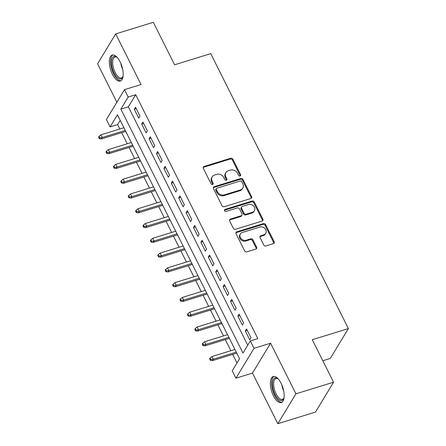 <?xml version="1.0" encoding="UTF-8"?>
<svg xmlns="http://www.w3.org/2000/svg" width="446" height="446" viewBox="0 0 446 446"><rect width="100%" height="100%" fill="white"/><g stroke="black" fill="none" stroke-linecap="round" stroke-linejoin="round"><path stroke-width="0.67" d="M240.071 175.992A1.199 1.009 31.2 0 0 240.595 174.659L232.873 159.244A1.717 1.444 31.2 0 0 230.671 158.252L204.078 166.458A1.717 1.444 31.2 0 0 203.326 168.365L211.047 183.78A1.199 1.009 31.2 0 0 213.116 183.144L212.118 181.148A5.486 4.616 31.2 0 1 212.151 176.845A5.486 4.616 31.2 0 1 214.52 175.044L216.734 174.358A5.486 4.616 31.2 0 1 223.786 177.541L224.79 179.537A1.199 1.009 31.2 0 0 226.858 178.902L225.854 176.906A5.486 4.616 31.2 0 1 225.888 172.602A5.486 4.616 31.2 0 1 228.257 170.801L230.476 170.121A5.486 4.616 31.2 0 1 237.528 173.304L238.526 175.3A1.199 1.009 31.2 0 0 240.071 175.992M240.221 175.93A1.199 1.009 31.2 0 0 240.104 175.468L232.388 160.053A1.717 1.444 31.2 0 0 230.181 159.055L203.588 167.267A1.717 1.444 31.2 0 0 203.175 167.473M212.748 184.415A1.199 1.009 31.2 0 0 212.625 183.947L211.627 181.957L212.118 181.148M226.484 180.173A1.199 1.009 31.2 0 0 226.367 179.71L225.369 177.714L225.854 176.906M281.075 383.253A13.625 5.893 -107.2 0 0 273.242 376.53A13.625 5.893 -107.2 0 0 273.443 395.847A13.625 5.893 -107.2 0 0 281.281 402.571A13.625 5.893 -107.2 0 0 281.075 383.253M120.085 61.765A13.625 5.893 -107.2 0 0 112.253 55.042A13.625 5.893 -107.2 0 0 112.459 74.359A13.625 5.893 -107.2 0 0 120.292 81.083A13.625 5.893 -107.2 0 0 120.085 61.765M263.764 244.938A1.717 1.444 31.2 0 0 265.967 245.936L273.426 243.633A1.717 1.444 31.2 0 0 274.178 241.726L265.604 224.606A1.717 1.444 31.2 0 0 263.402 223.608L236.809 231.82A1.717 1.444 31.2 0 0 236.057 233.726L244.631 250.847A1.717 1.444 31.2 0 0 246.833 251.839L255.848 249.058A1.717 1.444 31.2 0 0 256.601 247.151L252.927 239.825A1.717 1.444 31.2 0 0 250.724 238.833L246.259 240.21A4.588 3.858 31.2 0 1 241.175 238.71A4.588 3.858 31.2 0 1 240.388 233.949A4.588 3.858 31.2 0 1 242.368 232.45L259.879 227.042A4.588 3.858 31.2 0 1 264.957 228.542A4.588 3.858 31.2 0 1 265.744 233.303A4.588 3.858 31.2 0 1 263.764 234.808L260.843 235.705A1.717 1.444 31.2 0 0 260.096 237.612L263.764 244.938M250.323 340.928L254.025 348.315L235.928 378.186L232.227 370.793L239.563 358.684L117.432 114.8L110.095 126.909L106.399 119.517L124.49 89.652L128.192 97.038L120.855 109.147L242.986 353.037L250.323 340.928L257.849 338.603L135.718 94.719L128.192 97.038M124.49 89.652L141.047 84.539L115.698 33.913L153.324 22.3L174.603 64.793L210.724 53.643L348.398 328.568L312.278 339.724L333.558 382.216L295.932 393.829L270.577 343.208L254.025 348.315M250.83 198.509A1.717 1.444 31.2 0 0 251.583 196.602L243.009 179.482A1.717 1.444 31.2 0 0 240.807 178.489L214.214 186.696A1.717 1.444 31.2 0 0 213.461 188.602L222.036 205.723A1.717 1.444 31.2 0 0 224.243 206.721L250.83 198.509M254.309 202.044L262.884 219.164A1.717 1.444 31.2 0 1 262.131 221.071L235.538 229.277A1.717 1.444 31.2 0 1 233.336 228.285L229.668 220.96A1.717 1.444 31.2 0 1 230.415 219.053L241.202 215.725A1.717 1.444 31.2 0 0 241.949 213.818L239.519 208.957A1.717 1.444 31.2 0 0 237.311 207.959L226.089 211.426A1.199 1.009 31.2 0 1 225.068 209.397L252.101 201.051A1.717 1.444 31.2 0 1 254.309 202.044L253.819 202.852L262.393 219.973L262.884 219.164M333.558 382.216L315.461 412.087L277.836 423.7L295.932 393.829M115.698 33.913L97.602 63.784L116.863 102.246M139.944 116.088L135.506 107.224L134.279 109.242L138.723 118.106L139.944 116.088M147.347 130.873L142.904 122.003L141.683 124.021L146.121 132.891L147.347 130.873M154.745 145.652L150.308 136.783L149.087 138.801L153.524 147.671L154.745 145.652M162.149 160.432L157.711 151.568L156.485 153.586L160.928 162.45L162.149 160.432M169.552 175.217L165.109 166.347L163.888 168.365L168.332 177.235L169.552 175.217M176.95 189.996L172.513 181.126L171.292 183.144L175.73 192.014L176.95 189.996M184.354 204.775L179.916 195.905L178.69 197.924L183.133 206.793L184.354 204.775M191.758 219.555L187.314 210.69L186.094 212.709L190.537 221.573L191.758 219.555M199.156 234.34L194.718 225.47L193.497 227.488L197.935 236.358L199.156 234.34M206.559 249.119L202.122 240.249L200.895 242.267L205.338 251.137L206.559 249.119M213.963 263.898L209.52 255.034L208.299 257.052L212.742 265.916L213.963 263.898M221.361 278.683L216.923 269.813L215.702 271.831L220.14 280.701L221.361 278.683M228.765 293.462L224.327 284.593L223.1 286.611L227.544 295.481L228.765 293.462M236.168 308.242L231.725 299.372L230.504 301.39L234.947 310.26L236.168 308.242M243.572 323.027L239.128 314.157L237.908 316.175L242.345 325.045L243.572 323.027M135.718 94.719L128.381 106.828L247.742 345.182M245.306 330.954L249.749 339.824L250.97 337.806L246.532 328.936L245.306 330.954L247.24 330.358M120.203 120.331L117.621 124.585L119.835 129M121.68 132.685L127.233 143.779M129.078 147.464L134.636 158.559M136.482 162.244L142.04 173.343M143.885 177.023L149.438 188.123M151.283 191.808L156.841 202.902M158.687 206.587L164.245 217.687M166.09 221.367L171.643 232.466M173.488 236.151L179.047 247.246M180.892 250.931L186.45 262.025M188.296 265.71L193.848 276.81M195.694 280.489L201.252 291.589M203.097 295.274L208.656 306.369M210.501 310.054L216.054 321.153M217.899 324.833L223.457 335.933M225.302 339.618L230.861 350.712M232.706 354.397L236.982 362.944M322.809 360.753L330.302 358.439L348.398 328.568M270.577 343.208L252.486 373.073L277.836 423.7M252.486 373.073L235.928 378.186M117.621 124.585L110.095 126.909M128.381 106.828L120.855 109.147M134.279 109.242L136.214 108.646M141.683 124.021L143.618 123.425M149.087 138.801L151.021 138.204M156.485 153.586L158.419 152.984M163.888 168.365L165.823 167.768M171.292 183.144L173.226 182.548M178.69 197.924L180.624 197.327M186.094 212.709L188.028 212.112M193.497 227.488L195.432 226.891M200.895 242.267L202.83 241.671M208.299 257.052L210.233 256.45M215.702 271.831L217.637 271.235M223.1 286.611L225.035 286.014M230.504 301.39L232.438 300.794M237.908 316.175L239.842 315.578M225.888 172.602L225.403 173.41A5.486 4.616 31.2 0 0 225.369 177.714M212.151 176.845L211.66 177.653A5.486 4.616 31.2 0 0 211.627 181.957M251.249 198.303A1.717 1.444 31.2 0 0 251.092 197.411L242.524 180.29A1.717 1.444 31.2 0 0 240.316 179.298L213.723 187.504A1.717 1.444 31.2 0 0 213.311 187.71M241.743 181.717A1.199 1.009 31.2 0 0 240.199 181.02L216.856 188.229A1.199 1.009 31.2 0 0 216.332 189.561L217.386 191.663A5.486 4.616 31.2 0 0 224.438 194.846L240.394 189.924A5.486 4.616 31.2 0 0 242.763 188.123A5.486 4.616 31.2 0 0 242.797 183.824L241.743 181.717M216.338 188.619L215.847 189.427A1.199 1.009 31.2 0 0 215.842 190.37L216.332 189.561M242.763 188.123L242.273 188.931A5.486 4.616 31.2 0 1 239.903 190.732L223.948 195.655A5.486 4.616 31.2 0 1 216.895 192.471L215.842 190.37M262.543 220.865A1.717 1.444 31.2 0 0 262.393 219.973M241.938 215.162L241.453 215.97A1.717 1.444 31.2 0 1 240.712 216.527L229.93 219.861A1.717 1.444 31.2 0 0 229.512 220.068M253.819 202.852A1.717 1.444 31.2 0 0 251.616 201.854L224.578 210.2A1.199 1.009 31.2 0 0 224.427 210.267M252.391 212.268A4.588 3.858 31.2 0 0 254.371 210.763A4.588 3.858 31.2 0 0 253.584 206.002A4.588 3.858 31.2 0 0 248.506 204.508L242.334 206.409A1.717 1.444 31.2 0 0 241.587 208.315L244.018 213.177A1.717 1.444 31.2 0 0 246.225 214.169L252.391 212.268L251.901 213.076A4.588 3.858 31.2 0 0 253.88 211.571L254.371 210.763M241.598 206.972L241.108 207.78A1.717 1.444 31.2 0 0 241.096 209.124L241.587 208.315M251.901 213.076L245.735 214.978A1.717 1.444 31.2 0 1 243.533 213.985L241.096 209.124M265.744 233.303L265.253 234.111A4.588 3.858 31.2 0 1 263.274 235.611L260.358 236.514A1.717 1.444 31.2 0 0 259.94 236.72M240.388 233.949L239.898 234.758A4.588 3.858 31.2 0 0 240.689 239.519A4.588 3.858 31.2 0 0 245.768 241.018L246.259 240.21M256.26 248.851A1.717 1.444 31.2 0 0 256.11 247.959L252.442 240.634A1.717 1.444 31.2 0 0 250.234 239.636L245.768 241.018M273.844 243.427A1.717 1.444 31.2 0 0 273.688 242.535L265.119 225.414A1.717 1.444 31.2 0 0 262.911 224.416L236.319 232.628A1.717 1.444 31.2 0 0 235.906 232.834M99.062 136.353L98.572 137.162L99.313 138.639L99.804 137.836L99.062 136.353L100.919 134.837L102.251 137.496L101.37 138.951L125.755 131.425M99.804 137.836L102.251 137.496L125.242 130.399M100.919 134.837L123.916 127.74M101.37 138.951L99.313 138.639M123.074 76.227A11.791 5.101 72.8 0 1 122.867 76.857A11.791 5.101 72.8 0 1 114.176 73.144A11.791 5.101 72.8 0 1 111.651 60.204A11.791 5.101 72.8 0 1 116.763 57.082A11.791 5.101 72.8 0 1 117.287 57.484M117.175 57.395A10.921 4.722 -107.2 0 0 115.007 57.027A10.921 4.722 -107.2 0 0 115.174 72.508A10.921 4.722 -107.2 0 0 121.451 77.894A10.921 4.722 -107.2 0 0 123.035 76.372M113.061 54.93A13.542 5.859 -107.2 0 0 113.685 73.947A13.542 5.859 -107.2 0 0 121.022 80.726M284.063 397.715A11.791 5.101 72.8 0 1 283.857 398.345A11.791 5.101 72.8 0 1 276.949 397.553A11.791 5.101 72.8 0 1 272.484 383.265A11.791 5.101 72.8 0 1 277.752 378.57A11.791 5.101 72.8 0 1 278.276 378.972M278.165 378.877A10.921 4.722 -107.2 0 0 275.996 378.515A10.921 4.722 -107.2 0 0 273.682 383.471A10.921 4.722 -107.2 0 0 276.531 394.699A10.921 4.722 -107.2 0 0 282.435 399.382A10.921 4.722 -107.2 0 0 284.024 397.854M274.05 376.413A13.542 5.859 -107.2 0 0 271.603 382.384A13.542 5.859 -107.2 0 0 274.903 395.881A13.542 5.859 -107.2 0 0 282.011 402.214M106.46 151.138L105.975 151.947L106.717 153.424L107.202 152.616L106.46 151.138L108.317 149.616L109.649 152.281L108.768 153.731L133.159 146.204M107.202 152.616L109.649 152.281L132.646 145.179M108.317 149.616L131.314 142.519M108.768 153.731L106.717 153.424M113.864 165.918L113.373 166.726L114.115 168.203L114.605 167.395L113.864 165.918L115.72 164.401L117.053 167.06L116.172 168.516L140.562 160.984M114.605 167.395L117.053 167.06L140.05 159.963M115.72 164.401L138.717 157.299M116.172 168.516L114.115 168.203M121.267 180.697L120.777 181.505L121.518 182.983L122.009 182.174L121.267 180.697L123.124 179.18L124.456 181.84L123.575 183.295L147.96 175.763M122.009 182.174L124.456 181.84L147.453 174.743M123.124 179.18L146.121 172.084M123.575 183.295L121.518 182.983M128.665 195.482L128.18 196.285L128.922 197.768L129.407 196.959L128.665 195.482L130.522 193.96L131.854 196.625L130.973 198.074L155.364 190.548M129.407 196.959L131.854 196.625L154.851 189.522M130.522 193.96L153.519 186.863M130.973 198.074L128.922 197.768M136.069 210.261L135.578 211.07L136.32 212.547L136.81 211.739L136.069 210.261L137.925 208.745L139.258 211.404L138.377 212.853L162.768 205.327M136.81 211.739L139.258 211.404L162.255 204.307M137.925 208.745L160.922 201.642M138.377 212.853L136.32 212.547M143.473 225.04L142.982 225.849L143.724 227.326L144.214 226.518L143.473 225.04L145.329 223.524L146.662 226.183L145.781 227.638L170.166 220.107M144.214 226.518L146.662 226.183L169.658 219.086M145.329 223.524L168.326 216.427M145.781 227.638L143.724 227.326M150.871 239.82L150.386 240.628L151.127 242.106L151.612 241.303L150.871 239.82L152.727 238.303L154.06 240.963L153.179 242.418L177.569 234.891M151.612 241.303L154.06 240.963L177.056 233.866M152.727 238.303L175.724 231.206M153.179 242.418L151.127 242.106M158.274 254.605L157.784 255.413L158.525 256.89L159.016 256.082L158.274 254.605L160.131 253.083L161.463 255.748L160.582 257.197L184.973 249.671M159.016 256.082L161.463 255.748L184.46 248.645M160.131 253.083L183.128 245.986M160.582 257.197L158.525 256.89M165.678 269.384L165.187 270.192L165.929 271.67L166.419 270.861L165.678 269.384L167.534 267.868L168.867 270.527L167.986 271.982L192.371 264.45M166.419 270.861L168.867 270.527L191.864 263.43M167.534 267.868L190.531 260.771M167.986 271.982L165.929 271.67M173.076 284.163L172.591 284.972L173.332 286.449L173.817 285.646L173.076 284.163L174.932 282.647L176.265 285.306L175.389 286.761L199.775 279.235M173.817 285.646L176.265 285.306L199.262 278.209M174.932 282.647L197.929 275.55M175.389 286.761L173.332 286.449M180.479 298.948L179.989 299.751L180.73 301.234L181.221 300.426L180.479 298.948L182.336 297.426L183.668 300.091L182.788 301.541L207.178 294.014M181.221 300.426L183.668 300.091L206.665 292.989M182.336 297.426L205.333 290.329M182.788 301.541L180.73 301.234M187.883 313.728L187.392 314.536L188.134 316.013L188.625 315.205L187.883 313.728L189.74 312.211L191.072 314.87L190.191 316.325L214.576 308.794M188.625 315.205L191.072 314.87L214.069 307.773M189.74 312.211L212.736 305.109M190.191 316.325L188.134 316.013M195.281 328.507L194.796 329.315L195.538 330.793L196.023 329.984L195.281 328.507L197.138 326.99L198.47 329.65L197.595 331.105L221.98 323.573M196.023 329.984L198.47 329.65L221.467 322.553M197.138 326.99L220.134 319.893M197.595 331.105L195.538 330.793M202.685 343.292L202.194 344.095L202.936 345.572L203.426 344.769L202.685 343.292L204.541 341.77L205.874 344.429L204.993 345.884L229.383 338.358M203.426 344.769L205.874 344.429L228.87 337.332M204.541 341.77L227.538 334.673M204.993 345.884L202.936 345.572M210.088 358.071L209.598 358.879L210.339 360.357L210.83 359.548L210.088 358.071L211.945 356.555L213.277 359.214L212.396 360.663L236.781 353.137M210.83 359.548L213.277 359.214L236.274 352.111M211.945 356.555L234.942 349.452M212.396 360.663L210.339 360.357M240.104 175.468L240.595 174.659M212.625 183.947L213.116 183.144M226.367 179.71L226.858 178.902M203.588 167.267L204.078 166.458M230.181 159.055L230.671 158.252M232.388 160.053L232.873 159.244M213.723 187.504L214.214 186.696M240.316 179.298L240.807 178.489M242.524 180.29L243.009 179.482M251.092 197.411L251.583 196.602M216.895 192.471L217.386 191.663M223.948 195.655L224.438 194.846M239.903 190.732L240.394 189.924M229.93 219.861L230.415 219.053M240.712 216.527L241.202 215.725M224.578 210.2L225.068 209.397M251.616 201.854L252.101 201.051M243.533 213.985L244.018 213.177M245.735 214.978L246.225 214.169M260.358 236.514L260.843 235.705M263.274 235.611L263.764 234.808M250.234 239.636L250.724 238.833M252.442 240.634L252.927 239.825M256.11 247.959L256.601 247.151M236.319 232.628L236.809 231.82M262.911 224.416L263.402 223.608M265.119 225.414L265.604 224.606M273.688 242.535L274.178 241.726M122.683 69.398A10.921 4.722 72.8 0 1 120.816 63.349M283.673 390.886A10.921 4.722 72.8 0 1 281.805 384.837"/></g></svg>
